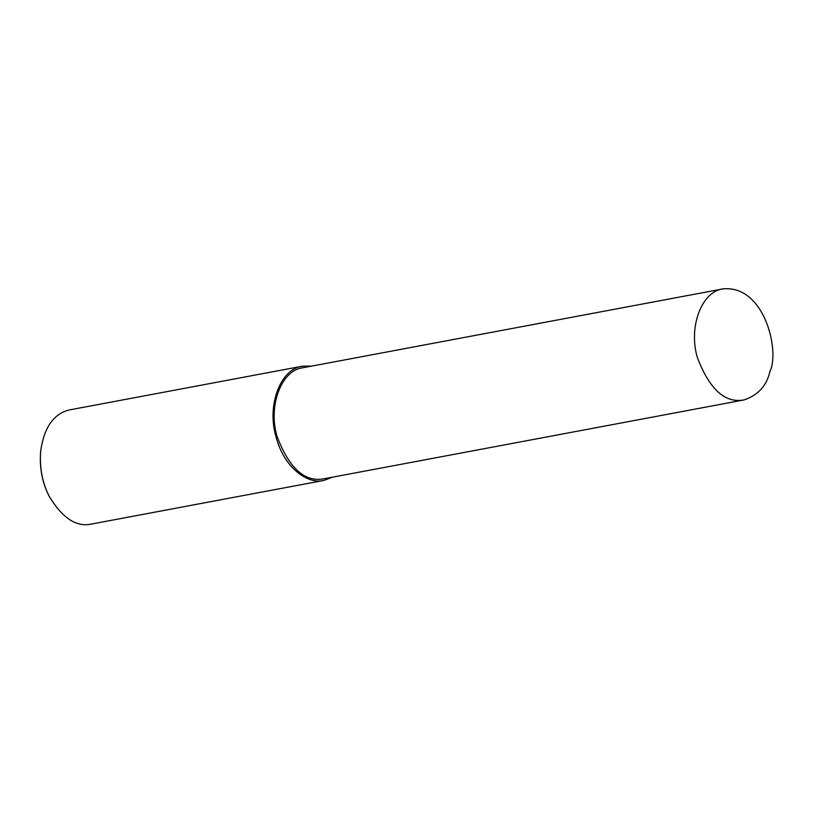 <?xml version="1.0" encoding="UTF-8"?>
<svg xmlns="http://www.w3.org/2000/svg" width="813" height="813" viewBox="0 0 813 813"><rect width="100%" height="100%" fill="white"/><g stroke="black" fill="none" stroke-linecap="round" stroke-linejoin="round"><path stroke-width="1.22" d="M311.786 366.074L302.456 366.185L69.633 409.884C53.77 413.644 44.126 427.262 40.721 450.707C39.37 467.312 42.246 482.587 49.319 496.55C62.428 518.084 76.351 527.271 91.076 524.121L323.899 480.422L332.629 477.14M40.721 450.707L40.65 451.388C39.339 467.526 42.134 482.373 49.014 495.95L49.319 496.55M302.456 366.185C280.729 368.614 266.562 405.037 275.983 436.672C284.326 468.827 308.391 484.528 323.899 480.422M723.082 288.879L302.751 367.771C281.633 370.128 267.853 405.545 277.02 436.296C289.062 468.105 304.59 482.282 323.604 478.837L743.925 399.945C758.092 395.23 766.781 385.667 770.002 371.246C779.972 351.064 764.515 284.855 723.082 288.879C701.954 291.247 688.174 326.653 697.341 357.415C709.383 389.214 724.911 403.39 743.925 399.945"/></g></svg>

